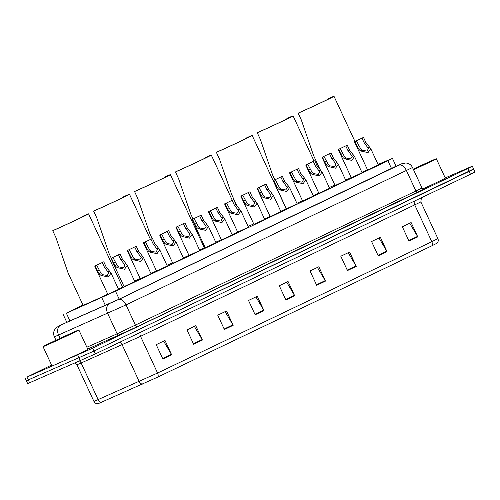 <?xml version="1.0" encoding="UTF-8"?>
<svg xmlns="http://www.w3.org/2000/svg" width="500" height="500" viewBox="0 0 500 500"><rect width="100%" height="100%" fill="white"/><g stroke="black" fill="none" stroke-linecap="round" stroke-linejoin="round"><path stroke-width="0.75" d="M362.081 172.744L351.331 177.738M345.85 180.519L335.1 185.512M329.619 188.294L318.869 193.287M313.387 196.069L302.631 201.062M297.15 203.844L286.4 208.837M280.919 211.619L270.169 216.612M264.688 219.394L253.938 224.387M248.456 227.169L237.7 232.162M232.219 234.944L221.469 239.938M215.987 242.719L205.238 247.712M199.756 250.494L189.006 255.487M183.525 258.269L172.769 263.263M167.288 266.044L156.537 271.038M151.056 273.819L140.306 278.812M134.825 281.594L124.075 286.581M118.594 289.369L107.837 294.356M378.319 164.969L367.562 169.963M82.944 304.962L66.369 313.225L115.5 291.2L387.9 160.731L392.463 158.425L378.056 164.412M204.731 246.631L203.956 247M123.569 285.5L122.15 286.181M445.231 177.925L470.375 167.013L472.337 166.231L467.781 168.538L92.725 348.169L26.962 377.1L51.575 365.031M472.337 166.231L473.669 169.1L469.113 171.4L94.056 351.037L26.331 380.75L94.056 351.037L471.706 169.881M66.794 322.287L119.106 299.163L396.069 166.194M431.925 245.775L157.688 377.125L98.15 403.7C96.269 403.888 94.869 403.137 93.95 401.45L157.575 373.038L431.812 241.694A3.95 2.25 64.4 0 1 431.925 245.775L436.894 243.281C438.256 241.962 438.587 240.413 437.894 238.619L420.863 201.925L140.544 336.344L79.531 363.719L76.912 364.756L75.319 363.006M473.669 169.1L475 171.962L470.438 174.269L95.388 353.906L27.662 383.612L25 377.881M224.394 329.519L217.738 315.181L226.531 310.975L233.181 325.306L224.394 329.519M193.625 344.25L186.975 329.919L195.763 325.706L202.419 340.044L193.625 344.25M162.862 358.988L156.206 344.656L165 340.444L171.65 354.775L162.862 358.988M316.694 285.312L310.038 270.975L318.825 266.769L325.481 281.1L316.694 285.312M347.456 270.575L340.806 256.238L349.594 252.031L356.25 266.363L347.456 270.575M378.225 255.837L371.569 241.506L380.363 237.294L387.013 251.631L378.225 255.837M408.988 241.106L402.337 226.769L411.125 222.556L417.781 236.894L408.988 241.106M255.156 314.781L248.506 300.45L257.294 296.238L263.95 310.569L255.156 314.781M285.925 300.044L279.269 285.712L288.062 281.5L294.713 295.837L285.925 300.044M279.281 285.731L286.675 282.194L294.456 295.35A3.162 1.8 64.4 0 1 294.713 295.837M248.512 300.469L255.906 296.925L263.694 310.081A3.162 1.8 64.4 0 1 263.95 310.569M402.344 226.788L409.738 223.25L417.525 236.406A3.162 1.8 64.4 0 1 417.781 236.894M371.581 241.525L378.969 237.987L386.756 251.144A3.162 1.8 64.4 0 1 387.013 251.631M340.812 256.262L348.206 252.719L355.994 265.875A3.162 1.8 64.4 0 1 356.25 266.363M310.05 270.994L317.438 267.456L325.225 280.613A3.162 1.8 64.4 0 1 325.481 281.1M156.219 344.675L163.606 341.131L171.394 354.294A3.162 1.8 64.4 0 1 171.65 354.775M186.981 329.938L194.375 326.4L202.162 339.556A3.162 1.8 64.4 0 1 202.419 340.044M217.75 315.206L225.138 311.663L232.925 324.819A3.162 1.8 64.4 0 1 233.181 325.306M413.256 169.131A19.756 0.344 155.1 0 1 433.075 160.081A19.756 0.344 155.1 0 1 436.344 158.781A19.756 0.344 155.1 0 1 413.531 169.731M413.306 169.25L430.112 161.675L413.481 169.619M436.344 158.781L445.325 178.131A19.756 0.344 155.1 0 1 422.925 188.894M334 96.3A21.731 0.381 155.1 0 0 330.4 97.731L327.762 99A18.175 0.319 155.1 0 1 330.775 97.8A18.175 0.319 155.1 0 1 319.331 103.444A18.175 0.319 155.1 0 1 300.806 111.906L298.169 113.169A21.731 0.381 155.1 0 0 320.319 103.05A21.731 0.381 155.1 0 0 334 96.3L354.938 141.406M327.762 99L327.919 99.325M334.888 185.05A21.731 0.381 155.1 0 1 332.106 186.275A21.731 0.381 155.1 0 1 329.237 187.475M298.169 113.169L301.288 119.881L313.506 155.381L320.15 169.694M367.456 169.725A21.731 0.381 155.1 0 1 361.962 172.481M351.25 177.562A21.731 0.381 155.1 0 1 345.681 180.15M293.094 115.894A21.731 0.381 155.1 0 0 289.5 117.325L286.863 118.588A18.175 0.319 155.1 0 1 289.869 117.394A18.175 0.319 155.1 0 1 278.425 123.038A18.175 0.319 155.1 0 1 259.906 131.5L257.269 132.762A21.731 0.381 155.1 0 0 279.413 122.644A21.731 0.381 155.1 0 0 293.094 115.894L314.056 161.056M286.863 118.588L287.013 118.919M257.269 132.762L260.381 139.475L272.6 174.975L274.819 179.762M318.806 193.156A21.731 0.381 155.1 0 1 313.256 195.794M302.506 200.787A21.731 0.381 155.1 0 1 296.913 203.331M252.188 135.488A21.731 0.381 155.1 0 0 248.594 136.919L245.956 138.181A18.175 0.319 155.1 0 1 248.962 136.981A18.175 0.319 155.1 0 1 237.519 142.625A18.175 0.319 155.1 0 1 219 151.094L216.363 152.356A21.731 0.381 155.1 0 0 238.506 142.238A21.731 0.381 155.1 0 0 252.188 135.488L286.125 208.588A21.731 0.381 155.1 0 1 280.794 211.35M245.956 138.181L246.106 138.506M253.731 223.944A21.731 0.381 155.1 0 1 250.294 225.456A21.731 0.381 155.1 0 1 248.094 226.394M216.363 152.356L219.475 159.062L231.694 194.569L237.413 206.887M270.087 216.444A21.731 0.381 155.1 0 1 264.519 219.031M211.287 155.075A21.731 0.381 155.1 0 0 207.688 156.506L205.05 157.769A18.175 0.319 155.1 0 1 208.062 156.575A18.175 0.319 155.1 0 1 196.619 162.219A18.175 0.319 155.1 0 1 178.094 170.681L175.456 171.944A21.731 0.381 155.1 0 0 197.606 161.825A21.731 0.381 155.1 0 0 211.287 155.075L232.244 200.225M205.05 157.769L205.206 158.1M175.456 171.944L178.575 178.656L190.787 214.156L193.019 218.95M237.644 232.031A21.731 0.381 155.1 0 1 232.094 234.669M221.344 239.669A21.731 0.381 155.1 0 1 215.756 242.219M170.381 174.669A21.731 0.381 155.1 0 0 166.788 176.1L164.15 177.362A18.175 0.319 155.1 0 1 167.156 176.163A18.175 0.319 155.1 0 1 155.712 181.812A18.175 0.319 155.1 0 1 137.188 190.275L134.556 191.537A21.731 0.381 155.1 0 0 156.7 181.419A21.731 0.381 155.1 0 0 170.381 174.669L204.312 247.775A21.731 0.381 155.1 0 1 199.631 250.219M164.15 177.362L164.3 177.688M172.575 262.838A21.731 0.381 155.1 0 1 168.487 264.644A21.731 0.381 155.1 0 1 166.944 265.3M134.556 191.537L137.669 198.25L149.887 233.75L152.144 238.619M188.931 255.325A21.731 0.381 155.1 0 1 183.363 257.919M129.475 194.256A21.731 0.381 155.1 0 0 125.881 195.694L123.244 196.956A18.175 0.319 155.1 0 1 126.25 195.756A18.175 0.319 155.1 0 1 114.806 201.4A18.175 0.319 155.1 0 1 96.287 209.862L93.65 211.131A21.731 0.381 155.1 0 0 115.794 201.006A21.731 0.381 155.1 0 0 129.475 194.256L150.431 239.394M123.244 196.956L123.394 197.281M93.65 211.131L96.762 217.838L108.981 253.337L111.213 258.15M156.475 270.9A21.731 0.381 155.1 0 1 150.931 273.544M140.188 278.556A21.731 0.381 155.1 0 1 134.6 281.106M88.575 213.85A21.731 0.381 155.1 0 0 84.975 215.281L82.338 216.544A18.175 0.319 155.1 0 1 85.35 215.35A18.175 0.319 155.1 0 1 73.906 220.994A18.175 0.319 155.1 0 1 55.381 229.456L52.744 230.719A21.731 0.381 155.1 0 0 74.894 220.6A21.731 0.381 155.1 0 0 88.575 213.85L122.506 286.956A21.731 0.381 155.1 0 1 118.462 289.088M82.338 216.544L82.494 216.875M107.769 294.2A21.731 0.381 155.1 0 1 86.681 303.825A21.731 0.381 155.1 0 1 83.081 305.256L68.075 272.931L55.862 237.431L52.744 230.719M46.3 345.331A19.756 0.344 155.1 0 1 43.031 346.631A19.756 0.344 155.1 0 1 55.469 340.494A19.756 0.344 155.1 0 1 75.6 331.294A19.756 0.344 155.1 0 1 78.869 329.994A19.756 0.344 155.1 0 1 66.431 336.131A19.756 0.344 155.1 0 1 46.3 345.331M78.869 329.994L87.85 349.344A19.756 0.344 155.1 0 1 75.412 355.481A19.756 0.344 155.1 0 1 55.281 364.681A19.756 0.344 155.1 0 1 52.013 365.981L43.031 346.631M70.506 333.738L49.269 343.738L70.506 333.738M356.4 140.8L360.919 149.288L362.231 150.262L366.969 151.081L368.506 148.525L364.275 143.038L361.994 138.119L354.888 141.525L357.169 146.438L359.456 149.987L360.725 150.988L368.025 152.625L370.769 148.713L378.35 165.044M354.888 141.525L363.5 137.4L365.788 142.312L370.769 148.713M363.5 137.4L361.994 138.119M340.169 148.575L344.688 157.062L346 158.038L350.737 158.856L352.275 156.3L348.038 150.812L345.756 145.894L338.656 149.3L340.938 154.213L343.225 157.762L344.494 158.763L351.794 160.4L354.538 156.488L362.119 172.819M338.656 149.3L347.269 145.175L349.55 150.087L354.538 156.488M347.269 145.175L345.756 145.894M323.938 156.35L328.456 164.838L329.769 165.812L334.506 166.631L336.037 164.075L331.806 158.588L329.525 153.669L322.425 157.075L324.706 161.988L326.987 165.538L328.263 166.537L335.562 168.175L338.306 164.262L345.881 180.588M322.425 157.075L331.037 152.95L333.319 157.863L338.306 164.262M331.037 152.95L329.525 153.669M307.7 164.125L312.219 172.613L313.531 173.588L318.275 174.406L319.806 171.85L315.575 166.363L313.294 161.444L306.194 164.85L308.475 169.762L310.756 173.312L312.025 174.312L319.325 175.95L322.075 172.037L329.65 188.363M306.194 164.85L314.806 160.725L317.087 165.637L322.075 172.037M314.806 160.725L313.294 161.444M291.469 171.9L295.988 180.387L297.3 181.363L302.038 182.181L303.575 179.625L299.344 174.137L297.062 169.219L289.956 172.625L292.238 177.537L294.525 181.088L295.794 182.081L303.094 183.725L305.837 179.812L313.419 196.137M289.956 172.625L298.569 168.5L300.856 173.412L305.837 179.812M298.569 168.5L297.062 169.219M275.238 179.675L279.756 188.162L281.069 189.137L285.806 189.956L287.344 187.4L283.106 181.912L280.825 176.994L273.725 180.394L276.006 185.312L278.294 188.863L279.562 189.856L286.863 191.5L289.606 187.587L297.188 203.912M273.725 180.394L282.337 176.269L284.619 181.188L289.606 187.587M282.337 176.269L280.825 176.994M259.006 187.45L263.525 195.938L264.837 196.912L269.575 197.731L271.106 195.175L266.875 189.688L264.594 184.769L257.494 188.169L259.775 193.088L262.056 196.637L263.331 197.631L270.631 199.269L273.375 195.362L280.95 211.688M257.494 188.169L266.106 184.044L268.387 188.962L273.375 195.362M266.106 184.044L264.594 184.769M242.769 195.225L247.288 203.706L248.6 204.688L253.344 205.506L254.875 202.95L250.644 197.463L248.363 192.544L241.262 195.944L243.544 200.863L245.825 204.412L247.094 205.406L254.394 207.044L257.144 203.137L264.719 219.462M241.262 195.944L249.875 191.819L252.156 196.737L257.144 203.137M249.875 191.819L248.363 192.544M226.537 203L231.056 211.481L232.369 212.463L237.106 213.281L238.644 210.725L234.412 205.238L232.131 200.319L225.025 203.719L227.306 208.637L229.594 212.188L230.863 213.181L238.162 214.819L240.906 210.912L248.487 227.237M225.025 203.719L233.637 199.594L235.925 204.513L240.906 210.912M233.637 199.594L232.131 200.319M210.306 210.775L214.825 219.256L216.137 220.238L220.875 221.056L222.413 218.5L218.175 213.012L215.894 208.094L208.794 211.494L211.075 216.412L213.363 219.963L214.631 220.956L221.931 222.594L224.675 218.688L232.256 235.012M208.794 211.494L217.406 207.369L219.688 212.288L224.675 218.688M217.406 207.369L215.894 208.094M194.075 218.55L198.594 227.031L199.906 228.012L204.644 228.831L206.175 226.275L201.944 220.787L199.662 215.869L192.562 219.269L194.844 224.188L197.125 227.738L198.4 228.731L205.7 230.369L208.444 226.462L216.019 242.787M192.562 219.269L201.175 215.144L203.456 220.062L208.444 226.462M201.175 215.144L199.662 215.869M177.838 226.319L182.356 234.806L183.669 235.787L188.412 236.6L189.944 234.05L185.712 228.562L183.431 223.644L176.331 227.044L178.612 231.962L180.894 235.512L182.162 236.506L189.462 238.144L192.213 234.237L199.788 250.562M176.331 227.044L184.944 222.919L187.225 227.838L192.213 234.237M184.944 222.919L183.431 223.644M161.606 234.094L166.125 242.581L167.438 243.562L172.175 244.375L173.713 241.825L169.481 236.331L167.2 231.419L160.094 234.819L162.375 239.737L164.662 243.287L165.931 244.281L173.231 245.919L175.975 242.013L183.556 258.337M160.094 234.819L168.706 230.694L170.994 235.613L175.975 242.013M168.706 230.694L167.2 231.419M145.375 241.869L149.894 250.356L151.206 251.337L155.944 252.15L157.481 249.6L153.244 244.106L150.963 239.194L143.863 242.594L146.144 247.512L148.431 251.062L149.7 252.056L157 253.694L159.744 249.788L167.325 266.112M143.863 242.594L152.475 238.469L154.756 243.388L159.744 249.788M152.475 238.469L150.963 239.194M129.144 249.644L133.663 258.131L134.975 259.113L139.713 259.925L141.244 257.375L137.012 251.881L134.731 246.969L127.631 250.369L129.913 255.287L132.194 258.837L133.469 259.831L140.769 261.469L143.512 257.562L151.088 273.888M127.631 250.369L136.244 246.244L138.525 251.163L143.512 257.562M136.244 246.244L134.731 246.969M112.906 257.419L117.425 265.906L118.737 266.887L123.481 267.7L125.013 265.15L120.781 259.656L118.5 254.744L111.4 258.144L113.681 263.062L115.962 266.606L117.231 267.606L124.531 269.244L127.281 265.338L134.856 281.663M111.4 258.144L120.013 254.019L122.294 258.938L127.281 265.338M120.013 254.019L118.5 254.744M96.675 265.194L101.194 273.681L102.506 274.662L107.244 275.475L108.781 272.925L104.55 267.431L102.269 262.519L95.162 265.919L97.444 270.837L99.731 274.381L101 275.381L108.3 277.019L111.044 273.113L118.625 289.438M95.162 265.919L103.775 261.794L106.062 266.712L111.044 273.113M103.775 261.794L102.269 262.519M391.581 168.656L387.9 160.731M119.181 299.125L115.5 291.2M105.406 305.494L101.731 297.562M70.05 321.156L66.369 313.225M61.269 324.825A7.9 4.5 64.4 0 0 61.181 324.862L118.562 299.525L401.606 163.812A7.9 7.181 -112.7 0 0 401.331 163.938M398.975 165.219A7.9 4.5 64.4 0 1 406.431 170.594L415.913 191.019L421.987 187.95L412.506 167.525L126.019 304.9L54.387 336.856L55.969 340.256M60.106 338.325L58.619 335.106A7.9 5.619 -113.9 0 1 60.344 325.487M424.137 189.05L137.363 326.669L87.719 349.056M467.781 168.538L470.438 174.269M26.962 377.1L29.625 382.831M77.744 355.069L80.406 360.8M92.725 348.169L95.388 353.906M109.381 303.769A7.9 5.619 -113.9 0 0 107.65 313.387L117.131 333.812L415.913 191.019A1.975 1.125 -115.6 0 0 417.775 192.362M86.869 347.219L117.131 333.812A1.975 1.406 66.1 0 1 116.7 336.219M118.562 299.525A7.9 4.5 64.4 0 1 126.019 304.9L135.5 325.325A1.975 1.125 -115.6 0 0 137.363 326.669M157.688 377.125A3.95 2.25 -115.6 0 0 157.575 373.038L140.544 336.344A3.95 2.25 64.4 0 1 140.35 332.369M142.625 384.087A3.95 2.806 -113.9 0 1 139.213 381.531L122.175 344.831A3.95 2.806 66.1 0 0 119.506 342.35M414.588 201.019A3.95 2.25 64.4 0 0 414.781 204.994L431.812 241.694L437.894 238.619M101.594 402.262A3.95 2.806 -113.9 0 1 98.175 399.706L81.144 363.006A3.95 2.806 66.1 0 0 79.662 361.125M285.694 299.55L294.456 295.35M316.462 284.812L325.225 280.613M347.225 270.075L355.994 265.875M377.994 255.338L386.756 251.144M408.756 240.606L417.525 236.406M254.925 314.281L263.694 310.081M224.163 329.019L232.925 324.819M193.394 343.756L202.162 339.556M162.631 358.488L171.394 354.294M369.356 146.85L367.85 147.575M362.231 150.262L360.725 150.988M358.681 145.712L357.169 146.438M365.788 142.312L364.275 143.038M353.119 154.625L351.613 155.35M346 158.038L344.494 158.763M342.45 153.488L340.938 154.213M349.55 150.087L348.038 150.812M336.887 162.4L335.381 163.125M329.769 165.812L328.263 166.537M326.219 161.262L324.706 161.988M333.319 157.863L331.806 158.588M320.656 170.175L319.15 170.9M313.531 173.588L312.025 174.312M309.988 169.037L308.475 169.762M317.087 165.637L315.575 166.363M304.425 177.95L302.919 178.675M297.3 181.363L295.794 182.081M293.75 176.812L292.238 177.537M300.856 173.412L299.344 174.137M288.188 185.725L286.681 186.45M281.069 189.137L279.562 189.856M277.519 184.587L276.006 185.312M284.619 181.188L283.106 181.912M271.956 193.5L270.45 194.225M264.837 196.912L263.331 197.631M261.288 192.362L259.775 193.088M268.387 188.962L266.875 189.688M255.725 201.275L254.219 202M248.6 204.688L247.094 205.406M245.056 200.138L243.544 200.863M252.156 196.737L250.644 197.463M239.494 209.05L237.987 209.775M232.369 212.463L230.863 213.181M228.819 207.913L227.306 208.637M235.925 204.513L234.412 205.238M223.256 216.825L221.75 217.55M216.137 220.238L214.631 220.956M212.587 215.688L211.075 216.412M219.688 212.288L218.175 213.012M207.025 224.6L205.519 225.319M199.906 228.012L198.4 228.731M196.356 223.463L194.844 224.188M203.456 220.062L201.944 220.787M190.794 232.375L189.288 233.094M183.669 235.787L182.162 236.506M180.125 231.238L178.612 231.962M187.225 227.838L185.712 228.562M174.562 240.15L173.056 240.869M167.438 243.562L165.931 244.281M163.888 239.013L162.375 239.737M170.994 235.613L169.481 236.331M158.325 247.925L156.819 248.644M151.206 251.337L149.7 252.056M147.656 246.788L146.144 247.512M154.756 243.388L153.244 244.106M142.094 255.7L140.588 256.419M134.975 259.113L133.469 259.831M131.425 254.562L129.913 255.287M138.525 251.163L137.012 251.881M125.862 263.475L124.356 264.194M118.737 266.887L117.231 267.606M115.194 262.337L113.681 263.062M122.294 258.938L120.781 259.656M109.631 271.25L108.125 271.969M102.506 274.662L101 275.381M98.956 270.113L97.444 270.837M106.062 266.712L104.55 267.431M396.181 166.444L392.463 158.425M66.919 322.544L63.2 314.538M421.987 187.95C423.762 189.175 424.506 189.537 424.219 189.031M412.506 167.525C411.45 165.356 409.769 163.925 407.463 163.238L405.869 162.963L401.606 163.812M61.181 324.862L56.438 327.5L54.488 329.994C53.412 332.262 53.381 334.55 54.387 336.856M93.95 401.45L76.912 364.756M420.863 201.925L421.388 197.763M354.438 141.688L367.6 170.031M338.206 149.462L351.362 177.806M321.975 157.238L335.131 185.581M305.744 165.012L318.9 193.356M289.506 172.787L302.669 201.131M273.275 180.562L286.431 208.906M257.044 188.337L270.2 216.681M240.812 196.112L253.969 224.456M224.575 203.888L237.738 232.231M208.344 211.663L221.5 240.006M192.113 219.438L205.269 247.781M175.881 227.213L189.037 255.556M159.644 234.988L172.806 263.331M143.412 242.763L156.569 271.106M127.181 250.531L140.338 278.881M110.95 258.306L124.106 286.656M94.712 266.081L107.875 294.431"/></g></svg>
